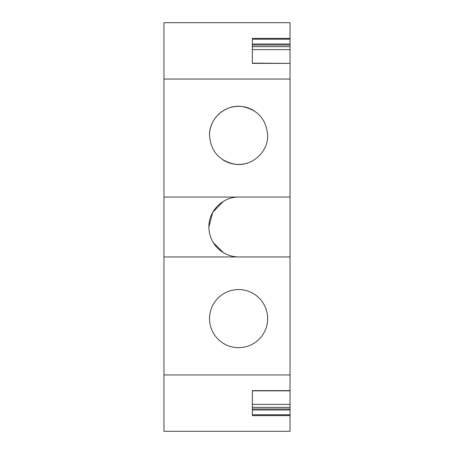 <?xml version="1.0" encoding="UTF-8"?>
<svg xmlns="http://www.w3.org/2000/svg" width="454" height="454" viewBox="0 0 454 454"><rect width="100%" height="100%" fill="white"/><g stroke="black" fill="none" stroke-linecap="round" stroke-linejoin="round"><path stroke-width="0.68" d="M238.838 256.941A29.941 29.941 0 0 1 208.897 227L212.727 212.341L223.249 201.44M223.254 252.566L213.267 242.578M187.899 22.7L290.049 22.7L163.951 22.7L163.951 197.059L290.049 197.059L290.049 390.758M209.527 318.617A29.062 29.062 0 0 0 238.588 347.679A29.062 29.062 0 0 0 267.65 318.617A29.062 29.062 0 0 0 238.588 289.556A29.062 29.062 0 0 0 209.527 318.617M163.951 197.059L163.951 374.942L290.049 374.942M163.951 256.941L290.049 256.941M163.951 374.942L163.951 431.3L290.049 431.3L290.049 414.791L252.362 414.791M290.049 390.627L252.362 390.627L252.362 415.614L290.049 415.614M238.838 197.059C222.84 196.65 208.482 210.996 208.897 227M290.049 404.366L252.362 404.366L252.362 390.837L290.049 390.837L290.049 407.357L252.362 407.357M252.362 409.968L290.049 409.968L290.049 407.357M290.049 408.975L252.362 408.975M290.049 409.968L290.049 414.791M252.362 415.115L252.362 415.614M290.049 22.7L290.049 45.025L252.362 45.025M252.362 38.885L252.362 63.373L290.049 63.373L290.049 197.059M163.951 79.058L290.049 79.058M252.362 44.032L290.049 44.032M252.362 46.643L290.049 46.643L290.049 49.634L252.362 49.634L252.362 63.163L290.049 63.373M290.049 45.025L290.049 46.643M290.049 49.634L290.049 63.242M267.65 135.383C266.385 119.379 257.895 109.766 242.169 106.542C225.507 103.96 209.016 118.505 209.527 135.383C210.792 151.381 219.282 160.994 235.007 164.223C251.675 166.805 268.161 152.26 267.65 135.383M222.693 159.706A29.062 29.062 0 0 0 249.002 162.515M254.484 111.054A29.062 29.062 0 0 0 217.676 115.203M216.263 116.78A29.062 29.062 0 0 0 209.527 135.383M290.049 38.386L252.362 38.386M252.362 39.209L290.049 39.209"/></g></svg>
